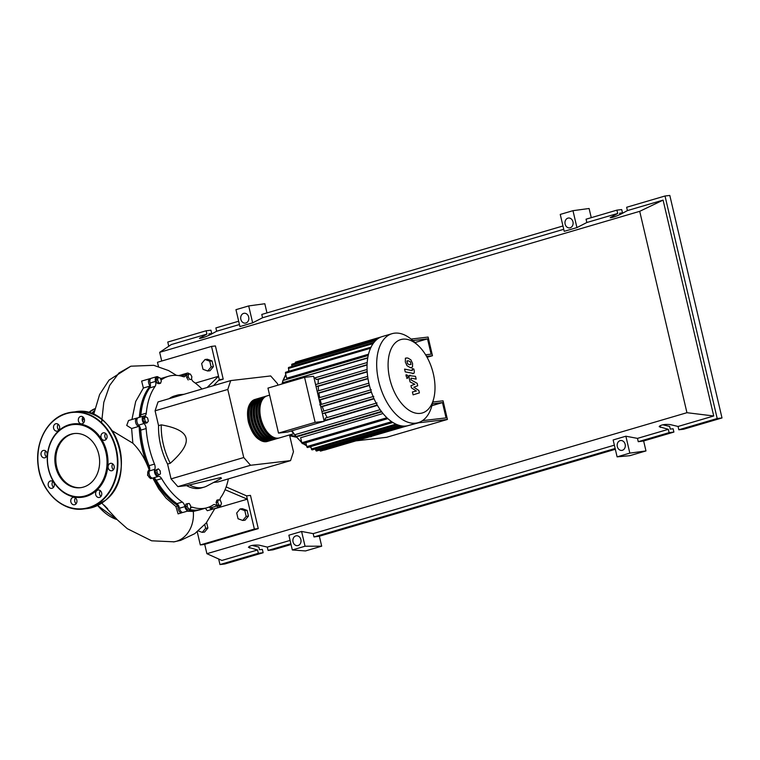 <?xml version="1.0" encoding="UTF-8"?>
<svg xmlns="http://www.w3.org/2000/svg" width="760" height="760" viewBox="0 0 760 760"><rect width="100%" height="100%" fill="white"/><g stroke="black" fill="none" stroke-linecap="round" stroke-linejoin="round"><path stroke-width="1.14" d="M412.803 340.565L427.519 338.856L431.11 354.169L425.619 354.806M414.941 342.551L427.519 338.856M427.072 357.305L432.478 355.718L426.569 356.402M411.055 339.065L428.108 337.079L432.478 355.718M150.357 386.298A68.153 38.712 73.6 0 0 139.574 417.278M139.384 426.065A68.153 38.712 73.6 0 0 149.634 470.022M153.625 478.002A68.153 38.712 73.6 0 0 178.581 505.656M189.62 509.846A68.153 38.712 73.6 0 0 195.776 510.169M295.194 436.278L289.541 435.034M289.712 435.765L295.906 437.133M155.088 410.808L158.013 401.935L230.707 380.589L227.781 389.452L155.088 410.808L158.564 425.647L161.262 424.849A47.908 27.208 73.6 0 0 170.278 463.258C182.305 452.561 187.559 444.173 186.038 438.102C184.699 431.974 176.443 427.557 161.262 424.849M277.856 385.197L277.495 383.676L270.674 375.943L230.707 380.589M227.781 389.452L243.751 457.539L250.572 465.272L290.538 460.626L217.844 481.973L213.607 482.467M250.572 465.272L177.878 486.628L171.057 478.885L167.57 464.056L170.278 463.258M189.287 484.813A47.908 27.208 73.6 0 0 204.136 487.131A47.908 27.208 73.6 0 0 207.043 485.944L221.435 478.325L220.827 477.555L186.589 485.611L177.878 486.628M290.538 460.626L293.464 451.753L289.522 434.948M243.751 457.539L171.057 478.885M204.136 487.131L201.428 487.929A47.908 27.208 -106.4 0 1 186.589 485.611M167.57 464.056A47.908 27.208 -106.4 0 1 158.564 425.647M184.024 394.298L180.225 394.62A47.908 27.208 73.6 0 0 177.127 395.2A47.908 27.208 73.6 0 0 171.921 397.851M169.214 398.648A47.908 27.208 -106.4 0 1 174.43 395.988L177.127 395.2M158.261 377.416L160.189 378.014L161.348 380.921L160.588 383.24L158.659 382.641L157.5 379.734L158.261 377.416L156.693 377.881L155.933 380.199L157.5 379.734M158.659 382.641L157.092 383.106L159.02 383.695L160.588 383.24M157.092 383.106L155.933 380.199M144.505 418.37L145.702 416.651L147.62 418L148.343 421.068L147.145 422.788L145.226 421.439L144.505 418.37L142.937 418.827L144.134 417.116L145.702 416.651M145.226 421.439L143.659 421.895L145.578 423.244L147.145 422.788M143.659 421.895L142.937 418.827M157.101 472.862L156.873 469.851L158.422 468.853L160.208 470.877L160.436 473.888L158.887 474.886L157.101 472.862L155.534 473.328L155.306 470.307L156.873 469.851M155.306 470.307L158.422 468.853M155.534 473.328L157.32 475.342L158.887 474.886M188.679 508.991L187.15 506.435L187.425 503.671L189.23 503.462L190.75 506.017L190.475 508.782L187.112 509.447L185.582 506.892L187.15 506.435M185.582 506.892L185.858 504.136L187.425 503.671M187.112 509.447L190.475 508.782M220.732 505.571L218.804 504.982L217.645 502.075L218.405 499.757L220.333 500.346L221.493 503.262L220.732 505.571L219.165 506.036L217.236 505.447L218.804 504.982M217.236 505.447L216.077 502.531L217.645 502.075M216.077 502.531L216.837 500.213L218.405 499.757M190.314 374.005L191.843 376.561L191.558 379.316L189.762 379.525L188.233 376.979L188.518 374.214L190.314 374.005M189.762 379.525L191.558 379.316M188.195 379.99L186.666 377.435L188.233 376.979M186.666 377.435L186.95 374.68L188.518 374.214M228.37 478.885A68.495 38.903 -106.4 0 1 220.714 497.581A5.13 2.916 73.6 0 0 220.02 500.251M160.664 379.212A5.13 2.916 73.6 0 0 162.004 379.335A5.13 2.916 73.6 0 0 162.469 379.116A68.495 38.903 -106.4 0 1 168.625 376.238A68.495 38.903 -106.4 0 1 183.34 376.694A5.13 2.916 73.6 0 0 184.442 376.722A5.13 2.916 73.6 0 0 185.982 374.756A4.275 2.432 -106.4 0 1 187.264 373.122A4.275 2.432 -106.4 0 1 189.516 374.101M160.512 378.812A68.495 38.903 -106.4 0 1 163.219 377.824L168.625 376.238M189.934 508.934A5.13 2.916 73.6 0 0 189.876 509.153A4.275 2.432 -106.4 0 1 188.594 510.786A4.275 2.432 -106.4 0 1 184.88 506.625A5.13 2.916 73.6 0 0 182.286 502.056A68.495 38.903 -106.4 0 1 161.633 478.629A5.13 2.916 73.6 0 0 158.261 476.444A4.275 2.432 -106.4 0 1 155.211 474.183A4.275 2.432 -106.4 0 1 154.764 469.347A5.13 2.916 73.6 0 0 154.489 464.103A68.495 38.903 -106.4 0 1 146.157 428.555A5.13 2.916 73.6 0 0 144.02 423.529A4.275 2.432 -106.4 0 1 142.243 419.216A4.275 2.432 -106.4 0 1 143.649 416.072A4.275 2.432 -106.4 0 1 144.086 416.024A5.13 2.916 73.6 0 0 144.609 415.948A5.13 2.916 73.6 0 0 146.281 413.183L140.875 414.77A5.13 2.916 -106.4 0 1 139.831 417.192M146.281 413.183A68.495 38.903 -106.4 0 1 155.144 386.327A5.13 2.916 73.6 0 0 155.505 381.416A4.275 2.432 -106.4 0 1 156.645 376.684A4.275 2.432 -106.4 0 1 158.84 377.596M140.875 414.77A68.495 38.903 -106.4 0 1 149.739 387.913L155.144 386.327M155.505 381.416L150.1 383.002A5.13 2.916 -106.4 0 1 149.739 387.913M154.489 464.103L149.083 465.69A5.13 2.916 -106.4 0 1 149.368 470.934L154.764 469.347M149.083 465.69A68.495 38.903 -106.4 0 1 140.752 430.141L146.157 428.555M144.02 423.529L138.614 425.115A5.13 2.916 -106.4 0 1 140.752 430.141M182.286 502.056L176.88 503.642A5.13 2.916 -106.4 0 1 179.474 508.212L184.88 506.625M176.88 503.642A68.495 38.903 -106.4 0 1 156.227 480.215L161.633 478.629M158.261 476.444L152.855 478.03A5.13 2.916 -106.4 0 1 156.227 480.215M220.476 505.647A4.275 2.432 -106.4 0 1 219.203 507.233A4.275 2.432 -106.4 0 1 216.771 506.027A5.13 2.916 73.6 0 0 213.845 504.583A5.13 2.916 73.6 0 0 213.389 504.801A68.495 38.903 -106.4 0 1 207.233 507.68A68.495 38.903 -106.4 0 1 192.517 507.224A5.13 2.916 73.6 0 0 191.416 507.195A5.13 2.916 73.6 0 0 190.579 507.728M207.233 507.68L201.827 509.267A68.495 38.903 -106.4 0 1 189.762 509.532M210.254 506.55A5.13 2.916 -106.4 0 1 211.365 507.613L216.771 506.027M191.567 379.221A5.13 2.916 73.6 0 0 193.572 381.862A68.495 38.903 -106.4 0 1 201.98 389.025M188.594 510.786L183.189 512.383A4.275 2.432 -106.4 0 1 179.474 508.212M152.855 478.03A4.275 2.432 -106.4 0 1 149.805 475.769A4.275 2.432 -106.4 0 1 149.368 470.934M138.614 425.115A4.275 2.432 -106.4 0 1 136.838 420.802A4.275 2.432 -106.4 0 1 138.244 417.667L143.649 416.072M150.1 383.002A4.275 2.432 -106.4 0 1 151.25 378.271L156.645 376.684M180.69 375.972A4.275 2.432 -106.4 0 1 181.858 374.709L187.264 373.122M219.203 507.233L213.798 508.82A4.275 2.432 -106.4 0 1 211.365 507.613M267.995 441.227A21.898 12.435 -106.4 0 1 267.33 441.465A21.898 12.435 -106.4 0 1 248.681 421.895A21.898 12.435 -106.4 0 1 254.99 399.437A21.898 12.435 -106.4 0 1 255.673 399.266M269.61 395.143L267.149 395.865A21.898 12.435 73.6 0 0 260.841 418.323A21.898 12.435 73.6 0 0 279.49 437.893L293.312 433.837M264.423 441.047A21.213 12.055 -106.4 0 1 249.071 421.857A21.213 12.055 -106.4 0 1 252.766 401.356M278.806 438.055A21.898 12.435 -106.4 0 1 278.141 438.283A21.898 12.435 -106.4 0 1 259.492 418.722A21.898 12.435 -106.4 0 1 265.8 396.255A21.898 12.435 -106.4 0 1 266.484 396.093M265.8 396.255L264.452 396.653A21.898 12.435 73.6 0 0 258.144 419.121A21.898 12.435 73.6 0 0 276.792 438.681L278.141 438.283M276.108 438.852A21.898 12.435 -106.4 0 1 275.443 439.08A21.898 12.435 -106.4 0 1 256.794 419.52A21.898 12.435 -106.4 0 1 263.093 397.052A21.898 12.435 -106.4 0 1 263.786 396.891M263.093 397.052L261.744 397.452A21.898 12.435 73.6 0 0 255.436 419.919A21.898 12.435 73.6 0 0 274.094 439.479L275.443 439.08M273.401 439.641A21.898 12.435 -106.4 0 1 272.735 439.878A21.898 12.435 -106.4 0 1 254.087 420.308A21.898 12.435 -106.4 0 1 260.395 397.851A21.898 12.435 -106.4 0 1 261.079 397.68M260.395 397.851L259.046 398.24A21.898 12.435 73.6 0 0 252.738 420.707A21.898 12.435 73.6 0 0 271.387 440.268L272.735 439.878M270.702 440.439A21.898 12.435 -106.4 0 1 270.037 440.667A21.898 12.435 -106.4 0 1 251.389 421.106A21.898 12.435 -106.4 0 1 257.688 398.639A21.898 12.435 -106.4 0 1 258.381 398.477M257.688 398.639L256.338 399.038A21.898 12.435 73.6 0 0 250.03 421.505A21.898 12.435 73.6 0 0 268.688 441.066L270.037 440.667M267.13 440.258A21.213 12.055 -106.4 0 1 251.778 421.059A21.213 12.055 -106.4 0 1 255.465 400.558M269.828 439.46A21.213 12.055 -106.4 0 1 254.476 420.27A21.213 12.055 -106.4 0 1 258.172 399.769M272.526 438.672A21.213 12.055 -106.4 0 1 257.184 419.472A21.213 12.055 -106.4 0 1 260.87 398.971M275.234 437.874A21.213 12.055 -106.4 0 1 259.882 418.674A21.213 12.055 -106.4 0 1 263.577 398.173M433.333 373.749A38.237 21.717 73.6 0 0 418.133 345.505A38.237 21.717 73.6 0 0 394.183 344.023A38.237 21.717 73.6 0 0 389.766 378.812A38.237 21.717 73.6 0 0 412.11 411.939A38.237 21.717 73.6 0 0 433.722 398.601A38.237 21.717 73.6 0 0 433.333 373.749M418.133 345.505L413.108 340.841A46.37 26.334 73.6 0 0 392.055 333.678A46.37 26.334 73.6 0 0 378.708 381.235A46.37 26.334 73.6 0 0 418.19 422.655A46.37 26.334 73.6 0 0 432.022 405.241L433.722 398.601M392.055 333.678L382.423 336.509A46.37 26.334 73.6 0 0 381.007 337.003A46.37 26.334 73.6 0 0 377.33 339.112A46.37 26.334 73.6 0 0 373.958 342.456A46.37 26.334 73.6 0 0 370.937 347.349A46.37 26.334 73.6 0 0 368.144 355.813A46.37 26.334 73.6 0 0 367.175 363.014A46.37 26.334 73.6 0 0 367.099 370.11A46.37 26.334 73.6 0 0 367.764 377.131A46.37 26.334 73.6 0 0 369.065 384.066A46.37 26.334 73.6 0 0 371.003 390.934A46.37 26.334 73.6 0 0 373.578 397.727A46.37 26.334 73.6 0 0 376.884 404.434A46.37 26.334 73.6 0 0 381.102 411.036A46.37 26.334 73.6 0 0 387.609 418.418A46.37 26.334 73.6 0 0 392.702 422.36A46.37 26.334 73.6 0 0 397.423 424.764A46.37 26.334 73.6 0 0 401.859 425.933A46.37 26.334 73.6 0 0 406.04 425.999A46.37 26.334 73.6 0 0 408.557 425.486L418.19 422.655M367.726 358.074L283.575 382.451A1.026 0.58 73.6 0 1 283.109 380.456L368.22 355.462L283.052 380.465M368.514 354.207L286.662 378.242L285.484 373.245A1.026 0.58 -106.4 0 1 285.788 372.191L371.193 347.111M324.197 421.296L313.642 376.295L304.579 377.349L315.134 422.351L324.197 421.296L287.584 432.05L278.512 433.105L267.957 388.103L304.579 377.349M315.134 422.351L278.512 433.105M376.2 403.17L325.565 418.038A1.026 0.58 73.6 0 0 325.47 419.681L323.865 419.872M322.306 413.212A1.026 0.58 73.6 0 0 322.8 413.478L324.966 413.221A42.095 23.912 73.6 0 0 327.199 417.553M373.094 396.577L322.335 411.483A1.026 0.58 73.6 0 0 321.983 411.844M320.796 406.771L322.259 406.609A42.095 23.912 73.6 0 0 323.969 410.998M319.209 400.026L320.245 399.902A42.095 23.912 73.6 0 0 321.499 404.339M317.623 393.272L318.896 393.129A42.095 23.912 73.6 0 0 319.713 397.594M315.97 386.213A1.026 0.58 73.6 0 0 316.464 386.479L318.221 386.27A42.095 23.912 73.6 0 0 318.582 390.763M367.08 369.483L315.998 384.484A1.026 0.58 73.6 0 0 315.647 384.845M314.089 378.185L315.695 378.005A1.026 0.58 73.6 0 0 316.54 379.534L318.326 379.325A42.095 23.912 73.6 0 0 318.165 383.838M325.47 419.681L323.931 420.137M367.07 365.009L318.326 379.325M367.203 371.887L318.221 386.27M368.001 378.708L318.896 393.129M369.408 385.462L320.245 399.902M371.412 392.169L322.259 406.609M374.053 398.81L324.966 413.221M386.897 417.743L301.786 442.738L300.618 437.741L383.03 413.535M381.719 411.863L299.174 436.107L296.238 436.449A1.026 0.58 -106.4 0 1 295.773 434.454L380.142 409.678L295.716 434.473M377.425 405.374L324.14 421.03M371.203 436.382L417.126 422.969M355.889 440.876L386.622 437.304L447.421 419.444L418.57 422.798L403.18 426.987M371.279 436.686L369.408 436.905M295.336 363.166L295.327 363.128A1.026 0.58 -106.4 0 1 295.621 362.073L381.035 336.984M292.03 366.443L291.745 365.19A1.026 0.58 -106.4 0 1 292.04 364.135L377.445 339.045M289.085 371.222L288.439 368.467A1.026 0.58 -106.4 0 1 288.733 367.412L374.148 342.323M407.113 425.828L324.529 450.091A1.026 0.58 -106.4 0 1 324.206 450.034M319.789 450.072L319.808 450.158A1.026 0.58 73.6 0 0 320.682 451.07L406.068 425.99M315.457 448.932L315.723 450.091A1.026 0.58 73.6 0 0 316.597 451.012L401.945 425.942M301.786 442.738A1.026 0.58 73.6 0 0 302.66 443.659L387.856 418.637M310.83 446.576L311.391 448.951A1.026 0.58 73.6 0 0 312.265 449.873L397.556 424.821M305.852 442.719L306.764 446.595A1.026 0.58 73.6 0 0 307.638 447.516L392.882 422.474M406.933 361.133L407.541 363.736L409.412 364.724L410.989 364.42L410.372 361.817L408.5 360.829L406.933 361.133L407.351 360.772M407.018 365.702L410.067 367.517L411.673 367.574L412.528 366.805L412.585 363.517L410.903 359.86L407.844 358.036L406.248 357.988L405.394 358.758L405.337 362.064L407.018 365.702M412.898 373.426C414.095 373.72 414.513 372.77 414.162 370.557L413.791 368.97L412.291 368.666L412.138 370.604L404.586 369.103L405.241 371.897L413.526 373.407L412.613 373.683M412.547 369.749L412.138 370.604M406.799 374.794L406.201 376.608L407.597 378.185L408.196 376.38L406.799 374.794L405.792 375.088M407.597 378.185L406.78 378.433M410.447 375.345C409.25 375.05 408.842 376.01 409.193 378.224L410.067 381.928L414.789 384.256L410.951 385.681L411.464 387.866L416.385 391.02L412.423 391.951L413.098 394.839L419.406 392.891L418.827 390.45L413.829 387.22L417.724 385.757L417.154 383.315L411.017 379.895L411.217 378.157L416.176 379.126L415.52 376.333L408.918 375.63M410.818 379.022L411.217 378.157M431.898 405.688L442.472 402.591L432.402 403.759M422.455 420.641L446.063 417.895L442.472 402.591M447.421 419.444L443.051 400.815L432.849 402.002M236.702 513.019L240.084 508.953L244.815 510.634L246.164 516.392L242.782 520.457L238.051 518.767L236.702 513.019M244.815 510.634L247.095 510.368L242.364 508.687L240.084 508.953M247.095 510.368L248.444 516.125L246.164 516.392M248.444 516.125L245.062 520.192L242.782 520.457M206.606 522.49L207.907 528.029L205.627 528.295L202.245 532.361L198.341 530.964M207.907 528.029L204.525 532.095L202.245 532.361M204.782 524.694L205.627 528.295M211.109 366.938L207.727 371.003L203.005 369.322L201.656 363.565L205.029 359.499L209.76 361.19L211.109 366.938L213.389 366.671L210.016 370.737L207.727 371.003M209.76 361.19L212.04 360.924L207.318 359.233L205.029 359.499M212.04 360.924L213.389 366.671M149.283 470.212C145.388 459.22 139.916 450.214 132.848 443.203L131.623 428.516L139.184 426.293A4.275 2.432 -106.4 0 1 135.736 422.75A4.275 2.432 -106.4 0 1 136.895 418.057A4.275 2.432 -106.4 0 1 137.626 418.038M152.161 478.04A4.275 2.432 -106.4 0 1 151.534 478.42A4.275 2.432 -106.4 0 1 148 475A4.275 2.432 -106.4 0 1 149.131 470.212A4.275 2.432 -106.4 0 1 149.473 470.155A68.495 38.903 -106.4 0 1 139.184 426.293M151.534 478.42L150.812 478.629L147.507 475.142L149.045 470.24M182.457 512.401A4.275 2.432 -106.4 0 1 181.83 512.772A4.275 2.432 -106.4 0 1 178.799 510.615A4.275 2.432 -106.4 0 1 178.267 505.789L175.883 506.492L166.126 498.189L158.745 488.832L152.76 478.049M178.267 505.789A68.495 38.903 -106.4 0 1 153.377 477.974M178.106 513.874L175.883 506.492M201.143 509.456A68.495 38.903 -106.4 0 1 200.478 509.666L193.296 511.433L187.236 511.185M200.478 509.666A68.495 38.903 -106.4 0 1 189.449 510.14M213.075 508.839A4.275 2.432 -106.4 0 1 212.448 509.219L207.328 510.72L205.314 508.24M212.448 509.219A4.275 2.432 -106.4 0 1 209.351 506.939M131.927 419.52L135.689 401.498L143.383 388.027L150.176 386.033A4.275 2.432 -106.4 0 1 148.475 381.729A4.275 2.432 -106.4 0 1 149.891 378.67A4.275 2.432 -106.4 0 1 150.623 378.641M139.355 417.335A68.495 38.903 -106.4 0 1 150.176 386.033M160.455 378.689A68.495 38.903 -106.4 0 1 161.87 378.224A68.495 38.903 -106.4 0 1 162.545 378.034M131.623 428.516L126.72 425.448L128.535 420.517L136.895 418.057M143.383 388.027L141.636 381.092L149.891 378.67M179.655 375.753A4.275 2.432 -106.4 0 1 180.509 375.108A4.275 2.432 -106.4 0 1 181.241 375.088M101.821 503.091L117.496 519.973L127.319 528.694L151.648 540.806L174.144 541.823A28.88 23.655 -96.6 0 0 176.282 541.319A28.88 23.655 -96.6 0 0 193.296 511.433M112.157 430.72L132.848 443.203M226.148 486.913L246.572 495.853L247.351 499.168L214.776 508.734M195.301 383.116L218.538 376.285L219.317 379.61L213.456 385.652M225.064 489.697L247.351 499.168L254.362 529.055L200.317 544.929L197.248 531.848M158.46 366.481L157.482 362.273L211.527 346.398L218.538 376.285L207.129 387.514M211.527 346.398L215.422 345.942L223.212 379.154L218.405 380.57M223.212 379.154L219.317 379.61M246.572 495.853L250.477 495.397L258.267 528.608L204.221 544.483L200.317 544.929M258.267 528.608L254.362 529.055M98.762 454.309A27.256 22.325 83.4 0 1 80.389 487.701A27.256 22.325 83.4 0 1 55.717 466.953A27.256 22.325 83.4 0 1 74.09 433.551A27.256 22.325 83.4 0 1 98.762 454.309M80.873 487.644A27.256 22.325 83.4 0 1 56.696 466.839A27.256 22.325 83.4 0 1 74.585 433.504M48.45 469.158A36.955 30.276 83.4 0 1 69.217 424.716A36.955 30.276 83.4 0 1 106.818 452.01A36.955 30.276 83.4 0 1 86.041 496.451A36.955 30.276 83.4 0 1 48.45 469.158M48.592 469.043A36.271 29.716 83.4 0 1 68.989 425.429A36.271 29.716 83.4 0 1 105.887 452.219A36.271 29.716 83.4 0 1 85.5 495.833A36.271 29.716 83.4 0 1 48.592 469.043M103.16 432.877A3.762 3.087 83.4 0 1 103.578 432.791A3.762 3.087 83.4 0 1 107.036 435.917A3.762 3.087 83.4 0 1 104.87 440.192A3.762 3.087 83.4 0 1 104.453 440.277A3.762 3.087 83.4 0 1 100.985 437.152A3.762 3.087 83.4 0 1 103.16 432.877M112.66 463.837A3.762 3.087 83.4 0 1 114.209 467.884A3.762 3.087 83.4 0 1 111.606 470.772A3.762 3.087 83.4 0 1 109.668 470.24A3.762 3.087 83.4 0 1 108.129 466.184A3.762 3.087 83.4 0 1 110.732 463.296A3.762 3.087 83.4 0 1 112.66 463.837M101.65 492.889A3.762 3.087 83.4 0 1 99.113 497.496A3.762 3.087 83.4 0 1 95.703 494.636A3.762 3.087 83.4 0 1 98.239 490.019A3.762 3.087 83.4 0 1 101.65 492.889M100.291 490.647A3.762 3.087 -96.6 0 0 99.607 494.181A3.762 3.087 -96.6 0 0 100.966 496.413M76.561 503.015A3.762 3.087 83.4 0 1 74.29 504.792A3.762 3.087 83.4 0 1 71.307 503.034A3.762 3.087 83.4 0 1 71.145 499.082A3.762 3.087 83.4 0 1 73.425 497.306A3.762 3.087 83.4 0 1 76.409 499.064A3.762 3.087 83.4 0 1 76.561 503.015M75.468 497.942A3.762 3.087 -96.6 0 0 75.05 498.626A3.762 3.087 -96.6 0 0 76.142 503.709M52.108 488.291A3.762 3.087 83.4 0 1 51.68 488.376A3.762 3.087 83.4 0 1 48.222 485.25A3.762 3.087 83.4 0 1 50.388 480.985A3.762 3.087 83.4 0 1 50.816 480.899A3.762 3.087 83.4 0 1 54.273 484.015A3.762 3.087 83.4 0 1 52.108 488.291M52.867 481.526A3.762 3.087 -96.6 0 0 53.532 487.293M42.598 457.33A3.762 3.087 83.4 0 1 41.05 453.283A3.762 3.087 83.4 0 1 43.662 450.395A3.762 3.087 83.4 0 1 45.59 450.936A3.762 3.087 83.4 0 1 47.139 454.983A3.762 3.087 83.4 0 1 44.526 457.872A3.762 3.087 83.4 0 1 42.598 457.33M45.704 451.022A3.762 3.087 -96.6 0 0 46.379 456.788M53.608 428.279A3.762 3.087 83.4 0 1 56.154 423.671A3.762 3.087 83.4 0 1 59.555 426.541A3.762 3.087 83.4 0 1 57.019 431.148A3.762 3.087 83.4 0 1 53.608 428.279M58.197 424.298A3.762 3.087 -96.6 0 0 57.513 427.832A3.762 3.087 -96.6 0 0 58.871 430.065M78.698 418.152A3.762 3.087 83.4 0 1 80.969 416.385A3.762 3.087 83.4 0 1 83.951 418.133A3.762 3.087 83.4 0 1 84.113 422.085A3.762 3.087 83.4 0 1 81.843 423.861A3.762 3.087 83.4 0 1 78.859 422.104A3.762 3.087 83.4 0 1 78.698 418.152M83.02 417.012A3.762 3.087 -96.6 0 0 82.593 417.705A3.762 3.087 -96.6 0 0 83.686 422.778M112.784 463.923A3.762 3.087 -96.6 0 0 113.449 469.69M105.63 433.428A3.762 3.087 -96.6 0 0 106.295 439.195M300.874 539.562A4.959 4.066 83.4 0 1 297.53 545.642A4.959 4.066 83.4 0 1 293.037 541.861A4.959 4.066 83.4 0 1 296.381 535.781A4.959 4.066 83.4 0 1 300.874 539.562M625.157 444.315A4.959 4.066 83.4 0 1 621.813 450.395A4.959 4.066 83.4 0 1 617.319 446.614A4.959 4.066 83.4 0 1 620.663 440.534A4.959 4.066 83.4 0 1 625.157 444.315M248.681 317.053A4.959 4.066 83.4 0 1 245.337 323.123A4.959 4.066 83.4 0 1 240.844 319.352A4.959 4.066 83.4 0 1 244.197 313.272A4.959 4.066 83.4 0 1 248.681 317.053M572.964 221.806A4.959 4.066 83.4 0 1 569.62 227.886A4.959 4.066 83.4 0 1 565.126 224.105A4.959 4.066 83.4 0 1 568.48 218.025A4.959 4.066 83.4 0 1 572.964 221.806M662.796 424.783L669.645 426.426L670.272 429.096L673.122 428.763L673.901 432.079L669.104 432.639L668.325 429.324L659.186 426.664C660.858 424.783 664.534 424.089 670.216 424.584L678.053 426.464L678.832 429.78L683.63 429.229L722 417.952L717.202 418.513L678.832 429.78M722 417.952L669.807 195.443L665.01 196.004L626.639 207.271L627.418 210.596L620.863 214.149C615.837 216.467 612.275 217.664 610.175 217.74L617.69 213.456L616.911 210.13L621.708 209.57L622.487 212.895L619.637 213.227L619.961 214.595M252.035 545.423L258.894 547.077L259.512 549.736L262.361 549.404L263.14 552.729L258.343 553.289L257.564 549.964L248.425 547.304C250.097 545.423 253.783 544.73 259.464 545.224L267.292 547.105L268.071 550.43L272.868 549.869L291.051 544.531M669.104 432.639L638.257 441.702L643.635 440.971L645.971 450.936L629.755 455.696L617.111 456.855L629.831 453.122L645.971 450.936M673.901 432.079L643.635 440.971M622.487 212.895L619.751 213.693M562.961 225.976L261.782 314.44L262.561 317.756L252.652 322.838L248.691 305.928L264.822 303.743L266.969 312.911M616.911 210.13L586.064 219.193L586.843 222.509L576.935 227.591L572.973 210.681L589.105 208.496L591.251 217.664M615.334 449.284L319.352 536.218L321.689 546.183L305.472 550.943L292.324 549.964L305.045 546.221L321.689 546.183M586.843 222.509L617.69 213.456M668.325 429.324L637.478 438.377L638.257 441.702M665.01 196.004L717.202 418.513M627.418 210.596L663.091 200.118L713.725 415.986L678.053 426.464M238.678 321.224L215.878 327.921L216.657 331.236L210.102 334.79C205.086 337.108 201.523 338.305 199.424 338.38L206.929 334.096L206.15 330.771L210.947 330.22L211.726 333.535L208.886 333.868L209.209 335.245M168.767 346.237L167.78 342.048L206.15 330.771M211.726 333.535L208.99 334.343M290.861 543.732L268.071 550.43M290.082 540.417L267.292 547.105M216.657 331.236L239.457 324.539M258.343 553.289L219.972 564.556L218.661 558.989M257.564 549.964L221.891 560.443L206.9 553.698L204.706 544.331M161.718 361.028L159.676 352.317L171.266 344.574L206.929 334.096M263.14 552.729L224.77 563.996L219.972 564.556M576.935 227.591L564.214 231.325L560.244 214.424L572.973 210.681M252.652 322.838L239.932 326.572L235.961 309.672L248.691 305.928M629.831 453.122L625.869 436.212L613.149 439.954L617.111 456.855M625.869 436.212L637.478 438.377M713.725 415.986L686.945 412.699L206.9 553.698M292.324 549.964L288.866 535.202L301.587 531.458L313.196 533.625L313.975 536.95L319.352 536.218M614.365 445.17L313.196 533.625M615.144 448.485L313.975 536.95M262.561 317.756L563.739 229.302M301.587 531.458L305.045 546.221M663.091 200.118L639.711 211.327L686.945 412.699M159.676 352.317L639.711 211.327M162.469 379.116L161.5 379.401M185.982 374.756L181.345 376.124M190.57 507.794L192.517 507.224M288.942 370.614A42.095 23.912 73.6 0 0 288.154 371.498M285.865 374.841A42.095 23.912 73.6 0 0 283.518 380.332M283.005 382.099A42.095 23.912 73.6 0 0 282.596 383.8M367.08 364.686L316.54 379.534M367.184 371.583L316.464 386.479M367.659 376.361L317.138 391.2L367.659 376.352M367.954 378.404L317.604 393.186M368.866 383.163L318.706 397.898L368.856 383.163M369.331 385.159L319.181 399.893M370.671 389.909L320.302 404.7M371.308 391.846L320.777 406.685M373.901 398.468L322.8 413.478M292.02 430.749A42.095 23.912 73.6 0 0 295.459 435.651M296.087 436.44A42.095 23.912 73.6 0 0 301.635 442.073M303.392 443.441A42.095 23.912 73.6 0 0 306.479 445.388M309.842 446.87A42.095 23.912 73.6 0 0 310.983 447.212M377.483 338.998L295.327 363.128M370.519 348.27L285.484 373.245M375.687 340.537L291.745 365.19M373.112 343.596L288.439 368.467M402.144 425.97L319.808 450.158M399.57 425.467L315.723 450.091M395.912 424.127L311.391 448.951M391.656 421.667L306.764 446.595M381.397 411.435L296.238 436.449M377.207 405.004L324.045 420.622M367.792 357.713L283.575 382.451M314.07 378.119L367.213 362.52L314.07 378.128M214.88 508.506L206.226 522.966L194.798 533.644L180.633 540.389L176.282 541.319M101.584 422.74L103.787 402.363L109.706 385.367L118.94 373.008L130.853 366.197L153.748 365.313L168.587 370.576L176.5 375.373M104.3 505.267A58.178 33.041 73.6 0 0 107.711 508.801M102.686 510.748A57.836 32.851 73.6 0 1 97.651 505.466A58.178 33.041 73.6 0 0 117.135 519.593M88.502 412.727L94.762 408.766A58.178 33.041 73.6 0 0 88.521 412.727M83.989 418.209A58.178 33.041 73.6 0 0 82.441 420.935M94.316 410.799A58.178 33.041 73.6 0 0 91.513 413.697M94.173 411.521A57.836 32.851 73.6 0 0 91.969 413.867M92.435 507.481A48.763 39.947 83.4 0 1 86.972 508.592L92.454 507.471A48.763 39.947 83.4 0 0 119.843 448.846A48.763 39.947 83.4 0 0 75.706 411.711C114.969 404.443 138.719 475.066 105.564 500.251L92.454 507.471M39.32 471.874A48.763 39.947 83.4 0 1 66.69 413.25C47.747 418.294 34.779 442.206 38.152 465.737C40.84 491.435 62.424 512.097 83.457 509A48.763 39.947 83.4 0 1 39.32 471.874M66.728 413.24A48.763 39.947 83.4 0 1 72.19 412.119A48.763 39.947 83.4 0 1 116.337 449.255A48.763 39.947 83.4 0 1 88.929 507.889A48.763 39.947 83.4 0 1 83.457 509L86.972 508.592M88.654 507.575A48.421 39.663 83.4 0 1 39.396 471.817A48.421 39.663 83.4 0 1 66.605 413.592A48.421 39.663 83.4 0 1 115.871 449.35A48.421 39.663 83.4 0 1 88.654 507.575M660.487 427.443L660.069 425.657M611.297 217.702L611.135 217.008M249.736 548.083L249.318 546.297M200.535 338.342L200.374 337.649M254.99 399.437C248.311 402.572 246.126 410.096 248.406 422.009C252.462 435.68 258.77 442.168 267.33 441.465M367.08 369.474L315.941 384.493M319.751 404.852L371.25 389.728M322.278 411.492L373.777 396.368M377.007 402.923L325.517 418.057M311.02 447.393L309.51 446.965M306.574 445.769L302.898 443.583M301.796 442.785L291.356 430.939M282.026 383.971L282.72 381.33M282.986 380.494L285.769 374.423M287.831 371.592L288.904 370.443M405.337 358.255L406.248 357.988M410.761 367.84L411.673 367.574M178.096 513.874L181.83 512.772M160.436 378.641L161.87 378.224M178.79 375.611L180.509 375.108M180.633 540.389L173.46 541.928M93.622 414.561L99.617 394.535L109.031 380.114L130.853 366.197M117.182 519.64L97.574 505.505M82.412 420.84L83.961 418.152M66.709 413.24L75.706 411.711"/></g></svg>

